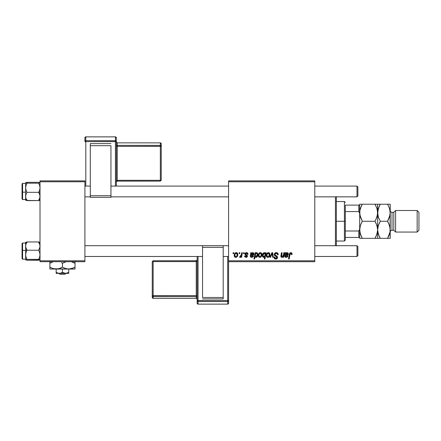 <?xml version="1.0" encoding="UTF-8"?>
<svg xmlns="http://www.w3.org/2000/svg" width="441" height="441" viewBox="0 0 441 441"><rect width="100%" height="100%" fill="white"/><g stroke="black" fill="none" stroke-linecap="round" stroke-linejoin="round"><path stroke-width="0.66" d="M228.581 180.876L314.786 180.876L314.786 181.769L228.581 181.769L228.581 260.791L314.786 260.791L314.786 180.876L228.581 180.876L228.581 181.769L228.581 180.876M248.013 254.176C247.969 253.184 247.445 252.665 246.453 252.627L247.478 252.936L247.963 253.713L248.013 254.264L247.357 254.341L246.668 253.228L245.576 253.746L245.764 254.369L247.23 255.367L247.346 256.579L246.199 257.362L244.816 256.794L244.584 255.978L245.235 255.896L246.012 256.789L246.784 256.227L246.673 255.719L245.097 254.606L245.185 253.162L246.453 252.627L244.909 253.955L245.24 254.782L246.784 256.166L246.1 256.794L245.235 255.896L244.584 255.978L246.067 257.362L247.44 256.061L245.56 253.9L246.42 253.2L247.357 254.341L248.013 254.176L247.351 254.132M250.747 253.536L250.686 252.71L251.359 252.71L251.425 253.277L252.632 252.632L253.592 253.024L253.889 253.944L253.569 254.881L251.039 255.571L250.946 256.111L251.624 256.783L252.467 256.546L252.825 255.896L253.481 255.978L253.327 256.375L252.599 257.169L251.453 257.351L250.725 257.075L250.284 256.298L250.686 252.71L250.279 256.166L251.717 257.362L253.481 255.978L252.825 255.896L251.772 256.794L250.946 256.111L251.039 255.571L252.142 255.405C253.184 255.422 253.768 254.937 253.889 253.944L252.726 252.627L251.425 253.277L251.359 252.71L251.557 253.151M258.294 255.455L258.768 253.608L259.424 252.908L260.67 252.66L261.507 253.189L261.783 255.438L260.763 257.092L259.154 257.213L258.476 256.464L258.294 255.455C258.266 256.563 258.773 257.197 259.821 257.362C261.259 257.015 261.948 256.045 261.888 254.451C261.888 253.377 261.37 252.765 260.333 252.627C258.933 252.98 258.255 253.922 258.294 255.455L258.321 254.97M292.091 254.016L292.036 254.589L292.091 254.016L290.806 252.627L291.931 253.233L292.036 254.589L291.38 254.672L291.043 253.415L290.222 253.597L289.153 258.999L288.491 258.999L289.296 254.231L289.864 252.985L290.806 252.627L289.268 254.391L288.491 258.999L289.153 258.999L289.908 254.545L290.762 253.366L291.44 254.121L291.38 254.672L292.036 254.589L292.091 254.016L292.036 254.589L291.38 254.672L291.402 253.845L291.38 254.672M264.931 252.891L265.328 253.542L265.471 252.71L266.05 252.71L264.991 258.999L264.33 258.999L264.71 256.8L263.205 257.279L262.378 255.675L262.632 254.071L263.371 252.974L264.606 252.693L265.328 253.542L264.225 252.627C262.935 253.084 262.323 254.044 262.378 255.515L263.635 257.362L264.71 256.8L264.33 258.999L264.991 258.999L266.05 252.71L265.471 252.71L266.05 252.71L264.991 258.999L264.33 258.999M270.531 257.285L269.831 257.285L271.904 252.71L272.703 252.71L273.332 257.285L272.676 257.285L272.213 253.415L270.531 257.285L269.831 257.285L270.531 257.285L272.213 253.415L272.676 257.285L273.332 257.285L272.703 252.71L271.904 252.71L272.703 252.71L273.332 257.285L272.676 257.285L272.312 254.468M274.296 254.474L274.875 253.123L276.474 252.638L277.764 253.2L278.216 254.755L277.56 254.832L277.35 253.834L276.562 253.393L275.548 253.498L274.975 254.187L275.162 255.019L277.455 256.811L277.444 258.079L276.788 258.845L275.443 259.054L274.258 258.288L273.971 257.12L274.622 257.053L274.815 257.858L275.592 258.327L276.573 258.134L276.909 257.45L276.661 256.888L274.699 255.681L274.296 254.474L276.909 257.45L275.823 258.343L274.622 257.053L273.966 257.257C274.054 258.404 274.666 259.01 275.801 259.076C276.893 259.043 277.477 258.487 277.56 257.412L276.821 256.034L275.118 254.964L274.947 254.418L276.226 253.366L277.395 253.906L277.56 254.832L278.216 254.755C278.232 253.41 277.587 252.699 276.27 252.627C275.074 252.682 274.412 253.299 274.296 254.474L274.308 254.286M233.002 253.608L233.151 252.71L233.807 252.71L233.669 253.608L233.002 253.608L233.669 253.608L233.807 252.71L233.151 252.71L233.807 252.71L233.669 253.608L233.002 253.608L233.151 252.71L233.002 253.608M266.298 255.455L266.766 253.608L267.422 252.908L268.668 252.66L269.688 253.47L269.782 255.438L268.762 257.092L267.158 257.213L266.474 256.464L266.298 255.455C266.265 256.563 266.777 257.197 267.819 257.362C269.258 257.015 269.947 256.045 269.886 254.451C269.886 253.377 269.368 252.765 268.332 252.627C266.937 252.98 266.254 253.922 266.298 255.455L266.298 255.626M285.134 253.977L285.134 252.71L285.807 252.71L285.873 253.277L287.08 252.632L288.045 253.024L288.337 253.944L288.017 254.881L285.487 255.571L285.404 255.973L285.922 256.761L286.915 256.546L287.278 255.896L287.929 255.978L287.775 256.375L287.047 257.169L285.906 257.351L285.178 257.075L284.732 256.298L285.134 252.71L284.726 256.166L286.165 257.362L287.929 255.978L287.278 255.896L286.226 256.794L285.393 256.111L285.487 255.571L286.595 255.405C287.637 255.422 288.216 254.937 288.337 253.944L287.174 252.627L285.873 253.277L285.807 252.71L285.873 253.277M283.42 255.157L283.839 252.71L284.5 252.71L283.728 257.285L283.067 257.285L283.194 256.519L282.24 257.285L281.43 257.285L280.923 256.662L280.928 255.73L281.474 252.71L282.135 252.71L281.567 256.447L282.367 256.739L283.232 255.791L283.48 254.832L282.042 256.794L281.54 256.238L282.135 252.71L281.474 252.71L280.873 256.254L281.838 257.362L283.194 256.519L283.067 257.285L283.728 257.285L284.5 252.71L283.839 252.71L284.5 252.71L283.728 257.285L283.067 257.285M254.622 258.999L253.961 258.999L255.025 252.71L255.686 252.71L255.571 253.343L256.987 252.676L257.803 253.691L257.792 255.411L257.241 256.679L256 257.362L255.052 256.607L254.622 258.999L253.961 258.999L255.025 252.71L253.961 258.999L254.622 258.999L255.052 256.607L256.083 257.362C257.346 256.905 257.952 255.945 257.886 254.49L256.684 252.627L255.571 253.343L255.686 252.71L255.025 252.71L255.686 252.71M234.215 255.455L234.689 253.608L235.34 252.908L236.585 252.66L237.605 253.47L237.699 255.438L236.679 257.092L235.075 257.213L234.392 256.464L234.215 255.455C234.188 256.563 234.695 257.197 235.737 257.362C237.181 257.015 237.87 256.045 237.804 254.451C237.804 253.377 237.286 252.765 236.249 252.627C234.855 252.98 234.177 253.922 234.215 255.455L234.221 255.626M239.044 253.608L239.193 252.71L239.849 252.71L239.711 253.608L239.044 253.608L239.711 253.608L239.849 252.71L239.193 252.71L239.849 252.71L239.711 253.608L239.044 253.608L239.193 252.71L239.044 253.608M241.244 255.174L241.712 252.71L242.374 252.71L241.602 257.285L240.94 257.285L241.106 256.337L240.406 257.246L239.601 257.197L239.86 256.486L240.83 256.193L241.381 254.54L239.601 257.197L240.047 257.362L241.106 256.337L240.94 257.285L241.602 257.285L242.374 252.71L241.712 252.71L242.374 252.71L241.602 257.285L240.94 257.285M243.449 253.608L243.603 252.71L244.253 252.71L244.121 253.608L243.449 253.608L244.121 253.608L244.253 252.71L243.603 252.71L244.253 252.71L244.121 253.608L243.449 253.608L243.603 252.71L243.449 253.608M228.581 261.689L314.786 261.689L314.786 181.769L228.581 181.769L228.581 261.689L228.581 260.791L314.786 260.791L314.786 261.689L228.581 261.689L228.581 300.624A0.899 0.899 180 0 1 227.683 301.523L227.683 304.13L198.053 304.13L198.053 301.523L227.683 301.523L227.683 304.13L198.053 304.13L197.155 303.237A0.899 0.899 -0 0 0 198.053 304.13L198.053 301.523A0.899 0.899 180 0 1 197.155 300.624L197.155 303.237L197.155 300.624L227.683 300.564L227.683 256.48L227.683 300.564L198.053 300.564L198.053 256.48L198.053 300.564L197.155 300.624L198.053 301.523L198.053 300.564L198.053 301.523L227.683 301.523L227.683 300.564L227.683 301.523L228.581 300.624L227.683 300.564L228.581 300.624L228.581 261.689M40.01 180.876L84.909 180.876L84.909 181.769L40.01 181.769L40.01 260.791L84.909 260.791L84.909 180.876L40.01 180.876L40.01 181.769L40.01 180.876M40.01 261.689L84.909 261.689L84.909 181.769L40.01 181.769L40.01 261.689L40.01 260.791L84.909 260.791L84.909 261.689L40.01 261.689M276.689 252.654L277.135 252.77M278.006 253.581L278.128 253.939M278.216 254.755L277.56 254.832M277.35 253.834L277.56 254.44M277.18 253.652L276.661 253.41M276.562 253.393L275.989 253.377M275.548 253.498L275.101 253.884M274.958 254.259L275.212 255.069M274.947 254.418L275.118 254.964L274.947 254.418L275.118 254.964L276.981 256.16M277.538 257.748L277.45 258.079M277.444 258.09L277.29 258.376M276.479 258.983L276.143 259.054M275.443 259.054L274.489 258.58M274.478 258.575L274.258 258.288M274.109 257.991L273.977 257.439M273.966 257.257L274.622 257.053M274.969 258.035L275.366 258.272M275.592 258.327L276.016 258.332M276.865 257.742L276.661 256.888L275.978 256.469M276.909 257.45L276.661 256.888L276.909 257.45M275.846 256.397L275.537 256.232M274.368 255.047L274.313 254.766L274.368 255.047M274.374 253.922L274.611 253.426M274.616 253.415L275.178 252.902M274.622 253.41L274.44 253.735M274.484 258.575L275.09 258.966M276.761 255.995L276.435 255.797M272.273 254.055L272.213 253.415M271.904 252.71L269.831 257.285L271.904 252.71M268.674 252.665L269.137 252.853M269.804 253.79L269.87 254.115M269.881 254.7L269.837 255.141M269.782 255.438L269.688 255.774M269.644 255.907L268.701 257.136M268.31 257.301L267.946 257.362M267.279 257.268L266.97 257.097M266.37 256.133L266.314 255.797L266.37 256.133M266.325 254.915L266.403 254.496M266.739 253.652L267.257 253.035M266.888 253.432L267.147 253.128M267.858 252.704L267.422 252.908M267.626 256.761L266.948 255.455C266.91 254.33 267.373 253.581 268.326 253.2L268.134 253.222M267.086 254.54L267.202 254.214M268.85 256.1L269.236 254.523C269.297 255.675 268.834 256.43 267.847 256.794L267.941 256.789M268.189 256.728L268.635 256.408M267.031 254.744L267.048 256.144M268.547 253.228L267.351 253.906M269.054 253.652L268.326 253.2L269.236 254.523L268.646 253.266M263.475 257.351L263.2 257.274M263.04 257.186L262.682 256.822M262.478 256.364L262.389 255.835M262.401 255.047L262.445 254.755M262.676 253.961L262.533 254.352M265.471 252.71L265.328 253.542M263.685 253.481L264.28 253.2L265.096 254.407L264.688 253.332M265.047 255.014L265.096 254.407L264.947 255.449L263.845 256.794L264.589 256.309L265.002 255.234M263.106 256.138L263.845 256.794L263.029 255.504L263.145 256.254M263.051 255.152L264.28 253.2L263.459 253.801L263.04 255.719M289.908 254.545L289.153 258.999L288.491 258.999L289.296 254.231M289.533 253.47L289.698 253.184M291.457 252.765L291.777 253.007M291.931 253.233L292.08 253.746M286.011 253.151L286.689 252.715M286.595 255.405L285.823 255.471M285.785 255.477L285.393 256.111L285.619 255.521M285.779 256.712L286.407 256.778M286.418 256.778L286.915 256.546M287.141 256.249L287.273 255.896L287.879 256.122M287.543 256.75L287.78 256.37M285.399 257.213L284.991 256.894M284.726 256.166L284.831 255.322M285.084 254.192L285.134 252.71L285.807 252.71L285.134 252.71M285.9 253.939L285.597 254.997L286.97 253.2L287.653 254.192M287.543 254.418L287.262 254.661L287.664 254.132L287.482 253.399M286.672 254.804L287.058 254.733M287.493 253.41L286.97 253.2L286.066 253.669M286.115 253.608L285.922 253.889M287.664 254.132L286 254.887M282.675 257.037L282.047 257.346M280.972 255.471L281.474 252.71L282.135 252.71M281.54 256.238L281.617 255.609L281.54 256.238L282.124 256.789M282.648 256.596L282.957 256.304M283.006 256.232L283.232 255.791M283.839 252.71L283.48 254.832M260.521 252.638L260.912 252.737M260.67 252.66L261.138 252.853M261.689 255.774L261.838 255.141M261.64 255.907L261.204 256.684M260.306 257.301L259.942 257.362M259.479 257.329L258.972 257.097M259.154 257.213L258.817 256.965M258.426 256.337L258.31 255.802M258.327 254.915L258.74 253.652M259.258 253.035L258.768 253.608M259.859 252.704L259.424 252.908M260.763 257.092L261.182 256.712M259.628 256.761L258.95 255.455C258.911 254.33 259.369 253.581 260.328 253.2L259.352 253.906M260.851 256.1L261.237 254.523C261.298 255.675 260.835 256.43 259.848 256.794L259.942 256.789M260.19 256.728L260.637 256.408M259.088 254.54L258.988 255.907M259.032 254.744L259.203 254.214M260.548 253.228L261.237 254.523L260.846 253.393L260.151 253.222M256.155 252.781L256.502 252.643M257.599 256.034L257.886 254.49M257.241 256.679L256.712 257.169M256.739 257.158L256.083 257.362L255.052 256.607M257.842 253.873L257.759 253.531M255.267 255.372L255.802 256.745M256.728 256.37L257.23 254.628L256.045 256.794L255.262 255.615L255.708 253.762L256.469 253.2L255.554 254.06M256.827 253.316L255.708 253.762L255.345 256.193M257.208 254.066L257.23 254.628L257.048 253.592L256.408 253.206M255.852 256.761L256.309 256.734M255.598 256.607L256.364 256.706L256.938 255.989M252.726 252.627L253.184 252.721M253.873 253.702L253.779 253.332M252.147 255.405L251.376 255.471M251.331 255.477L250.962 256.26M251.039 255.571L250.946 256.111L251.172 255.521M251.331 256.712L251.96 256.778M252.142 256.739L252.467 256.546M252.693 256.249L252.825 255.896L253.481 255.978M253.095 256.75L253.327 256.37M253.244 256.535L252.952 256.91M250.736 257.081L251.061 257.257M250.279 256.166L250.383 255.322M251.359 252.71L250.686 252.71L251.359 252.71M250.686 252.71L250.736 253.013M251.447 253.939L251.15 254.997L252.517 253.2L253.2 254.192M253.095 254.418L252.814 254.661L253.217 254.132L253.035 253.399M252.224 254.804L252.61 254.733M253.046 253.41L252.517 253.2L251.618 253.669M251.668 253.608L251.475 253.889M253.217 254.132L251.552 254.887M247.318 253.922L246.91 253.321M246.547 253.206L245.731 253.459M247.197 256.844L246.833 257.175M244.683 256.541L244.606 256.26L244.683 256.541M244.584 255.978L245.251 256.067M245.885 256.772L246.326 256.761M246.773 256.293L246.1 256.794L246.784 256.166L246.679 255.725M246.784 256.166L246.183 255.389L246.784 256.166M245.24 254.782L244.909 253.955L245.163 254.7M245.025 253.415L246.128 252.649M246.767 252.649L247.065 252.721M236.591 252.665L237.06 252.853M237.721 253.784L237.605 253.47M237.699 255.438L237.611 255.774M237.561 255.907L236.619 257.136M236.227 257.301L235.863 257.362M235.202 257.268L234.893 257.097M234.287 256.127L234.232 255.797M234.248 254.915L234.419 254.17M234.662 253.652L235.174 253.035M234.805 253.432L235.064 253.128M235.748 252.715L235.34 252.908M234.392 256.464L234.562 256.761M235.544 256.761L234.866 255.455C234.827 254.33 235.29 253.581 236.244 253.2L236.056 253.222M235.003 254.54L235.119 254.214M236.773 256.1L237.153 254.523C237.214 255.675 236.756 256.43 235.764 256.794L235.858 256.789M236.106 256.728L236.558 256.408M234.948 254.744L234.965 256.144M236.464 253.228L235.296 253.862M236.971 253.652L236.244 253.2L237.153 254.523L236.563 253.266M240.406 257.246L240.714 256.954M239.601 257.197L240.047 257.362L239.601 257.197L239.86 256.486L240.334 256.607M239.86 256.486L240.191 256.629M240.621 256.436L240.946 256.012M241.056 255.774L241.199 255.339M241.712 252.71L241.381 254.54M269.065 255.598L269.159 255.245M269.219 254.887L269.225 254.297M267.681 253.476L267.444 253.751M263.371 256.596L264.071 256.75M265.063 253.999L264.931 253.619M263.194 254.457L263.106 254.799M287.686 253.95L287.582 253.525M287.383 253.316L286.518 253.305M285.774 254.248L285.597 254.997M261.066 255.598L261.16 255.245M261.215 254.887L261.226 254.297M259.677 253.476L259.446 253.751M257.208 254.959L257.23 254.628M255.361 254.655L255.284 255.13M253.233 253.95L253.134 253.525M252.936 253.316L252.07 253.305M251.326 254.248L251.15 254.997M236.988 255.598L237.082 255.245M237.137 254.887L237.142 254.297M235.599 253.476L235.362 253.751M335.441 196.857L335.441 245.709L335.441 196.857M336.34 245.709L336.34 196.857M336.34 196.642L336.34 245.924M25.743 247.175L25.644 250.345L26.995 250.229L26.025 248.228L25.644 246.089L26.019 243.967L26.995 241.955L38.659 241.955L39.911 245.003L39.911 247.158L38.659 250.229L26.995 250.229L25.743 247.175M22.59 250.4L22.59 243.013L22.59 250.4L25.644 250.4L22.59 250.4L22.59 259.176L22.59 250.4L22.05 250.444L22.59 250.4M25.644 243.013L22.59 243.013L22.05 243.553L22.05 250.444L22.05 243.597M39.629 242.164L38.659 241.955L39.629 243.95L40.01 246.089L39.635 248.217L38.659 250.229L39.629 252.434L40.01 254.799L39.635 257.147L38.659 259.369L26.995 259.369L26.025 257.158L25.644 254.799L26.019 252.45L26.995 250.229L38.659 250.229L39.629 252.434L40.01 254.799L39.635 257.147L38.659 259.369L40.01 259.804L38.659 260.24L26.995 260.24L25.644 259.804L26.995 259.369L38.659 259.369L39.911 259.688L39.629 260.025L26.995 260.24L25.672 259.87M38.659 241.955L26.995 241.955L25.644 242.363L25.644 259.837M26.019 242.611L26.995 242.82M38.659 242.82L39.635 242.611L38.659 242.82M25.644 242.561L26.019 242.164M25.644 254.992L25.644 259.804L26.995 259.369L26.025 257.158L25.644 254.799L26.019 252.45L26.995 250.229L25.644 250.345L25.644 254.799M22.05 258.608L22.05 250.444L22.05 258.635L22.59 259.176L25.644 259.176M25.672 242.324L25.644 246.089L26.019 243.967L26.995 241.955M39.629 259.578L38.659 259.369L39.629 259.578M39.635 260.025L39.911 259.914L39.635 260.025M39.911 182.646L38.659 182.326L40.01 182.761L38.659 183.197L39.629 185.402L40.01 187.767L39.635 190.115L38.659 192.337L40.01 192.221L38.659 192.337L39.911 195.385L39.911 197.546L38.659 200.611L26.995 200.611L26.025 198.61L25.644 196.477L26.019 194.349L26.995 192.337L26.025 190.126L25.644 187.767L26.019 185.418L26.995 183.197L25.743 182.646L26.995 182.326L38.659 182.326L26.995 182.326L25.738 182.646L26.019 182.535L25.644 182.761L25.644 200.005M25.644 199.553L22.59 199.553L22.59 192.166L22.05 192.116L22.05 199.012L22.59 199.553L22.59 192.166L25.644 192.166L22.59 192.166L22.59 183.39L22.59 192.166L22.05 192.116L22.05 183.952M40.01 182.761L38.659 183.197L26.995 183.197L38.659 183.197L39.629 185.402L40.01 187.767L39.635 190.115L38.659 192.337L26.995 192.337L38.659 192.337L39.629 194.338L40.01 196.477L39.635 198.599L38.659 200.611L39.629 200.401M39.629 199.955L38.659 199.745M26.995 199.745L26.019 199.955L26.995 199.745M26.019 200.401L38.659 200.611M25.644 182.761L25.644 196.477L26.019 194.349L26.995 192.337L26.025 190.126L25.644 187.767L26.019 185.418L26.995 183.197L25.743 182.646M22.05 198.968L22.05 183.93L22.59 183.39L25.644 183.39M26.995 200.611L26.025 198.61L25.644 196.477L25.644 200.208M26.019 182.982L26.995 183.197L26.019 182.982M356.99 256.48L357.888 255.587L357.888 246.607L356.99 245.709L356.99 256.48L356.99 245.709L314.786 245.709L356.99 245.709L357.888 246.607L357.888 255.587L356.99 256.48L314.786 256.48L356.99 256.48M228.581 245.709L223.196 245.709L228.581 245.709M202.54 245.709L84.909 245.709L202.54 245.709M84.909 256.48L202.54 256.48L84.909 256.48M223.196 256.48L228.581 256.48L223.196 256.48M356.99 196.857L357.888 195.958L357.888 186.978L356.99 186.08L356.99 196.857L356.99 186.08L314.786 186.08L356.99 186.08L357.888 186.978L357.888 195.958L356.99 196.857L314.786 196.857L356.99 196.857M84.909 196.857L90.295 196.857L84.909 196.857M110.95 196.857L228.581 196.857L110.95 196.857M228.581 186.08L110.95 186.08L228.581 186.08M90.295 186.08L84.909 186.08L90.295 186.08M345.32 205.12L345.32 211.57L345.32 205.12L358.787 205.12L345.32 205.12M345.32 221.283L345.32 211.57L345.32 230.996L345.32 221.283L344.421 221.283L345.32 221.283M336.34 201.526L344.421 201.526L344.421 221.283L344.421 201.526L345.32 202.425M336.34 221.283L344.421 221.283L336.34 221.283M359.685 237.445L345.32 237.445L345.32 240.141L345.32 230.996L345.32 237.445L359.685 237.445L359.685 229.111L358.787 230.996L345.32 230.996L358.787 230.996L358.787 237.445L358.787 230.996L359.685 229.111L359.685 238.344L362.326 238.344L360.429 234.221L359.685 229.811L360.418 225.434L362.326 221.283L359.878 214.993L359.873 210.544L360.418 208.373L362.326 204.222L375.004 204.222L376.901 208.345L377.645 212.749L376.912 217.132L375.004 221.283L362.326 221.283L375.004 221.283L376.901 225.406L377.645 229.811L376.912 234.193L375.004 238.344L362.326 238.344L377.645 238.344L375.004 238.344L376.906 234.21L376.068 236.31L377.452 232.021L377.645 229.811L377.452 227.589L377.645 229.811L377.452 227.589L376.14 223.482M336.34 241.04L344.421 241.04L344.421 221.283L344.421 241.04L345.32 240.141M377.446 214.993L377.645 204.222L359.685 204.222L359.685 205.12L358.787 205.12L358.787 211.57L359.685 213.455L359.685 205.12L359.685 229.111M359.685 213.455L358.787 211.57L345.32 211.57L358.787 211.57L358.787 205.12L359.685 205.12M395.605 210.506L393.807 212.303L393.807 230.263L395.605 232.06L395.605 210.506L395.605 232.06L417.153 232.06L418.95 230.263L418.95 212.303L417.153 210.506L417.153 232.06L417.153 210.506L395.605 210.506L417.153 210.506L418.95 212.303L418.95 230.263L417.153 232.06L395.605 232.06L393.807 230.263L393.807 212.303L392.01 212.303A1.797 1.797 0 0 1 390.213 210.506A1.797 1.797 0 0 0 392.01 212.303L392.01 230.263L393.807 230.263L392.01 230.263A1.797 1.797 0 0 0 390.213 232.06A1.797 1.797 0 0 1 392.01 230.263L392.01 212.303L393.807 212.303L395.605 210.506M359.873 238.344L361.267 238.344L359.685 238.344L359.685 237.043M359.878 227.573L359.873 232.021L359.685 229.811L359.873 232.021L361.262 236.304M377.187 233.261L377.645 229.811L377.645 212.749L376.901 208.345L375.495 205.104M362.326 221.283L360.424 225.417L362.326 221.283L360.429 217.159L359.685 212.749L359.878 214.976L359.873 210.544L361.262 206.256L360.424 208.356L362.326 204.222L361.262 206.25M375.004 221.283L376.906 217.148L375.004 221.283L376.134 223.455M359.878 210.511L359.685 212.749M375.721 219.96L377.452 214.96L378.378 208.373L380.285 204.222L377.645 204.222L377.645 229.811L378.378 225.434L380.285 221.283L378.389 217.159L377.645 212.749L377.838 214.976L377.832 210.544L379.547 205.583M377.187 233.245L377.446 232.054M376.068 236.31L375.743 236.982M377.838 238.344L379.221 238.344L377.645 238.344L377.645 229.811L377.645 238.344L380.285 238.344L378.389 234.221L377.645 229.811L377.832 232.021L377.645 229.811L377.832 232.021L379.221 236.304M375.004 238.344L376.068 238.344M376.063 204.222L375.004 204.222M362.326 204.222L361.262 204.222L362.326 204.222L361.587 205.583M361.262 204.222L360.451 204.222M359.685 205.517L359.685 204.222L360.424 204.222M361.609 222.606L360.418 225.434L359.685 229.811M361.835 237.462L362.304 238.344M361.267 238.344L362.326 238.344L361.262 236.31M359.685 214.75L359.685 227.81M379.795 237.462L380.263 238.344M377.838 227.573L377.645 229.811L378.378 225.434L379.563 222.606M377.838 210.511L377.832 214.96L378.389 217.159L380.285 221.283L387.578 221.283L388.637 223.311L390.02 227.573L390.213 238.344L390.213 212.749L390.026 232.021L387.578 238.344L390.213 238.344L387.578 238.344L388.312 236.982M388.063 205.104L387.578 204.222L379.221 204.222L387.595 204.222L389.475 208.345L390.213 212.749L390.213 204.222L390.026 214.96L387.578 221.283L389.475 225.406L390.213 229.811L390.02 227.589L390.026 232.021L388.642 236.31L389.475 234.221L387.578 238.344L388.637 236.31M377.645 204.222L379.221 204.222M390.02 204.222L387.578 204.222L389.475 208.345L390.213 212.749L389.48 217.132L387.578 221.283L380.285 221.283M389.761 233.245L390.213 229.811M390.02 214.993L390.213 212.749M389.475 217.159L388.637 219.249L389.475 217.159M388.295 219.96L387.578 221.283M389.756 233.261L390.02 232.038M379.221 238.344L388.637 238.344M387.578 238.344L380.285 238.344L379.221 236.31M388.637 204.222L387.578 204.222M380.285 204.222L379.221 206.25M116.336 186.08L116.336 137.763A0.899 0.893 180 0 0 115.437 136.87L115.437 140.651L85.808 140.651L85.808 136.87L115.437 136.87L116.336 137.763L116.336 141.544L85.808 141.638L85.808 186.08L85.808 141.638L115.437 141.638L115.437 186.08L115.437 141.638L116.336 141.544L115.437 140.651A0.899 0.893 0 0 1 116.336 141.544L116.336 186.08M110.95 143.612L90.295 143.612L90.295 145.684L110.95 145.684L110.95 195.716L110.95 145.684L90.295 145.684L90.295 195.716L90.295 143.612L110.95 143.612M110.95 197.32L110.95 195.716L90.295 195.716L90.295 197.32L110.95 197.331L110.95 195.716L90.295 195.716L90.295 197.331L110.95 197.331M84.909 137.763L84.909 141.544A0.899 0.893 0 0 1 85.808 140.651L85.808 136.87L115.437 136.87L115.437 141.638L115.437 140.651L85.808 140.651L85.808 141.638L85.808 140.651L84.909 141.544L85.808 141.638L84.909 141.544L84.909 137.763A0.899 0.893 0 0 1 85.808 136.87L85.808 136.87A0.899 0.893 180 0 0 84.909 137.763L85.808 136.87L115.437 136.87L116.336 137.763M160.337 145.381L117.234 145.381L117.234 142.862L160.337 142.862L160.337 145.381A0.899 0.893 0 0 1 161.235 146.28L161.235 180.226L160.337 180.319L117.234 180.319L117.234 146.368L160.337 146.368L160.337 181.119L161.235 180.226L161.235 143.755L161.235 146.28L160.337 146.368L160.337 180.319L161.235 180.226L160.337 181.124L160.337 180.319L117.234 180.319L117.234 181.124L160.337 181.119L117.234 181.119A0.899 0.893 180 0 0 116.336 182.017L117.234 181.124L117.234 180.319L116.336 180.408L117.234 180.319L117.234 146.368L161.235 146.28L160.337 145.381L160.337 146.368L160.337 145.381L117.234 145.381L117.234 146.368L116.336 146.456L117.234 146.368L117.234 145.381A0.899 0.893 0 0 1 116.336 144.488A0.899 0.893 180 0 0 117.234 145.381L117.234 142.862L160.337 142.862L160.337 145.381M161.235 143.755A0.899 0.893 180 0 0 160.337 142.862L161.235 143.755L160.337 142.856L117.234 142.862A0.899 0.893 0 0 1 116.336 141.98A0.899 0.893 180 0 0 117.234 142.862L116.336 141.958M197.155 256.48L197.155 300.624L197.155 256.48M202.54 298.921L223.196 298.921L223.196 297.493L202.54 297.493L202.54 247.329L202.54 297.493L223.196 297.493L223.196 247.329L223.196 298.921L202.54 298.921M202.54 245.659L202.54 247.329L223.196 247.329L223.196 245.659L202.54 245.654L202.54 247.329L223.196 247.329L223.196 245.654L202.54 245.654M228.581 303.237L228.581 300.624L228.581 303.237A0.899 0.899 180 0 1 227.683 304.13L227.683 304.13A0.899 0.899 -0 0 0 228.581 303.237L227.683 304.13L198.053 304.13L197.155 303.237M153.154 296.584L196.256 296.584L196.256 298.32L153.154 298.32L153.154 296.584A0.899 0.899 180 0 1 152.255 295.685L152.255 261.645L153.154 261.585L196.256 261.585L196.256 295.624L153.154 295.624L153.154 260.747L152.255 261.645L152.255 297.427L152.255 295.685L153.154 295.624L153.154 261.585L152.255 261.645L153.154 260.747L153.154 261.585L196.256 261.585L196.256 260.747L153.154 260.747L196.256 260.747A0.899 0.899 -0 0 0 197.155 259.859L196.256 260.747L196.256 261.585L197.155 261.519L196.256 261.585L196.256 295.624L152.255 295.685L153.154 296.584L153.154 295.624L153.154 296.584L196.256 296.584L196.256 295.624L197.155 295.564L196.256 295.624L196.256 296.584A0.899 0.899 180 0 1 197.155 297.477A0.899 0.899 -0 0 0 196.256 296.584L196.256 298.32L153.154 298.32L153.154 296.584M152.255 297.427A0.899 0.899 -0 0 0 153.154 298.32L152.255 297.427L153.154 298.32M196.256 298.32L196.256 298.32A0.899 0.899 180 0 1 197.155 299.219A0.899 0.899 -0 0 0 196.256 298.32M65.935 273.365L64.998 274.263L59.921 274.263L58.978 273.365L59.921 274.263L64.998 274.263L65.935 273.365M68.746 273.293L68.746 269.054L68.746 272.389L65.599 273.365L62.457 272.389L62.457 269.054L62.457 272.389L60.141 273.293L57.699 273.095L56.172 272.389L56.172 269.054L56.172 273.365L56.172 272.389L58.488 273.293M59.314 273.365L68.746 273.365L64.788 273.293L62.457 272.389L60.141 273.293L56.172 273.365L65.599 273.365L68.746 272.389M75.031 268.911L75.031 268.514L75.031 269.054L49.888 269.054L56.172 269.054L52.942 268.514L49.888 267.108L49.888 263.277L52.942 261.871M67.104 268.911L75.031 269.054L75.031 263.277L71.365 261.689L75.031 263.277L75.031 267.108L71.993 268.508L68.746 269.054L65.516 268.514L62.457 267.108L62.457 263.277L66.122 261.689L62.457 263.277L62.457 267.108L59.419 268.508L56.172 269.054L57.81 268.911M49.888 261.474L49.888 269.054L49.888 267.108L52.931 268.508M51.509 262.439L52.926 261.877M53.631 268.718L54.535 268.911M58.659 268.729L57.815 268.911M60.841 267.946L59.419 268.508M62.457 267.108L65.505 268.508L62.457 267.108L60.858 267.941M53.659 268.723L68.746 269.054L73.41 267.946M73.625 262.538L71.982 261.877L75.031 263.277L75.031 261.474L75.031 263.277L74.027 262.731M74.38 267.466L75.031 267.125M73.421 267.946L75.031 267.108L75.031 267.891M63.432 267.637L65.494 268.508L68.746 269.054M58.791 268.696L59.403 268.514M49.888 267.108L51.382 267.891L49.888 267.108L49.888 267.891M56.172 269.054L52.942 268.514M61.486 262.748L62.457 263.277M50.533 262.919L49.888 263.26M51.498 262.439L49.888 263.277L49.888 262.494M75.031 263.277L75.031 262.494M56.172 272.389L57.694 273.089L56.172 272.389M59.921 274.263L58.978 273.365L59.921 274.263M197.155 299.219L196.256 298.325L153.154 298.325"/></g></svg>
